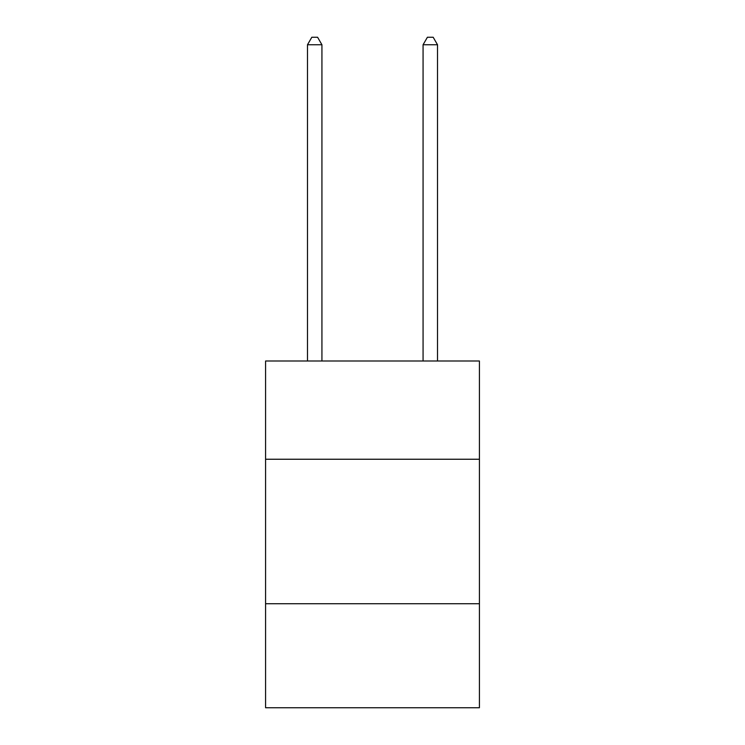 <?xml version="1.0" encoding="UTF-8"?>
<svg xmlns="http://www.w3.org/2000/svg" width="745" height="745" viewBox="0 0 745 745"><rect width="100%" height="100%" fill="white"/><g stroke="black" fill="none" stroke-linecap="round" stroke-linejoin="round"><path stroke-width="1.12" d="M265.583 459.246L479.417 459.246L479.417 360.999L265.583 360.999L265.583 707.75L479.417 707.75L479.417 603.729L265.583 603.729M479.417 603.729L479.417 459.246M321.933 360.999L321.933 44.765L307.48 44.765L307.48 360.999M307.48 44.765L311.82 37.25L317.594 37.25L321.933 44.765M437.52 360.999L437.52 44.765L423.067 44.765L423.067 360.999M423.067 44.765L427.406 37.25L433.18 37.25L437.52 44.765"/></g></svg>
